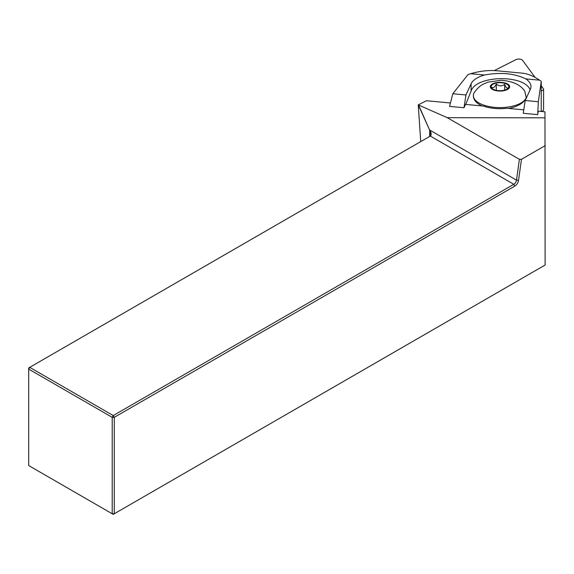 <?xml version="1.0" encoding="UTF-8"?>
<svg xmlns="http://www.w3.org/2000/svg" width="574" height="574" viewBox="0 0 574 574"><rect width="100%" height="100%" fill="white"/><g stroke="black" fill="none" stroke-linecap="round" stroke-linejoin="round"><path stroke-width="0.86" d="M525.203 100.507L523.258 113.286L537.702 114.635L538.326 101.734L525.203 100.507L530.354 89.293A30.25 13.633 0 0 0 530.979 86.538A30.25 13.633 0 0 0 525.77 78.882C514.304 73.336 500.542 72.044 484.47 75.015L470.673 73.723L468.119 74.477L452.829 93.734L449.564 106.391L464.007 107.74L465.543 104.396L483.444 106.068A26.619 11.997 0 0 0 506.892 108.264L523.782 109.842M450.446 102.983L426.446 100.737L418.252 104.877L420.72 141.606M545.3 145.559L521.479 159.314L518.523 180.351A5.324 3.071 -60 0 1 514.821 186.084L114.269 417.341L114.269 513.773L112.21 513.773L112.21 417.341L28.7 369.125L28.7 465.557L113.243 514.361L545.121 265.016L544.97 111.822L538.197 111.191L537.702 114.635M418.252 104.877L447.268 117.677L545.042 117.828M447.268 117.677L519.405 159.328L521.479 159.314M418.611 105.078L429.682 130.226L418.317 104.92M518.523 180.351L516.485 180.136L429.861 130.126C431.454 133.161 431.598 135.155 430.278 136.088L29.726 367.346L113.243 415.562L513.787 184.304A3.875 2.239 120 0 0 516.485 180.136L519.405 159.328M430.328 136.06L513.787 184.304L514.821 186.084M429.309 136.648L430.385 133.821L429.682 130.226L429.682 136.325M114.269 417.341L113.243 415.562L112.21 417.341L114.269 417.341M29.726 367.346L28.7 367.934L28.7 369.125L29.726 367.346M530.118 89.809C524.234 74.268 475.903 75.294 471.096 91.065L465.729 104.411M473.363 95.987C473.507 99.955 476.391 103.27 482.009 105.932M508.7 108.429C518.279 106.412 524.119 102.818 526.229 97.645L524.772 91.166C520.532 84.773 512.675 81.142 501.224 80.267L487.886 82.168L483.136 84.263C480.653 85.296 477.776 87.922 474.504 92.127L474.117 92.766A26.619 11.997 180 0 0 473.363 95.593L473.363 95.915M470.673 73.723C479.914 71.018 488.646 70.035 496.876 70.774L522.34 73.156C527.75 73.694 533.497 76.033 539.567 80.173L525.77 78.882M541.232 111.478L541.246 81.321L539.567 80.173M538.326 101.734L541.246 81.321M484.47 75.015A30.25 13.633 0 0 0 471.103 83.747L465.952 94.961L452.829 93.734M464.007 107.74L465.952 94.961M492.205 88.604L491.624 87.183C493.174 88.36 494.731 87.313 496.295 84.048C499.079 86.358 501.87 86.444 504.661 84.306C505.888 87.65 507.122 88.783 508.356 87.693L507.99 88.418M495.053 90.01A8.868 3.996 180 0 1 491.509 87.851A8.868 3.996 180 0 1 500.585 82.706A8.868 3.996 180 0 1 508.471 87.858A8.868 3.996 180 0 1 495.053 90.01M496.295 84.048L496.295 90.319M504.661 84.306L504.654 90.089M526.229 97.645A26.619 11.997 180 0 1 497.73 107.56A26.619 11.997 180 0 1 473.363 95.593M541.239 90.835A3.875 1.744 0 0 0 543.585 89.235A3.875 1.744 0 0 0 543.384 88.683L541.246 85.77M494.279 70.595L515.94 59.639A3.875 1.744 180 0 1 522.505 60.248L535.111 77.418M543.585 89.235L543.571 109.799A3.875 1.744 180 0 1 541.232 111.399M471.096 91.065L471.103 83.747M500.643 82.34A9.679 4.362 180 0 1 508.033 89.121A9.679 4.362 180 0 1 491.301 88.611A9.679 4.362 180 0 1 500.643 82.34M542.279 111.571L542.279 111.098"/></g></svg>
